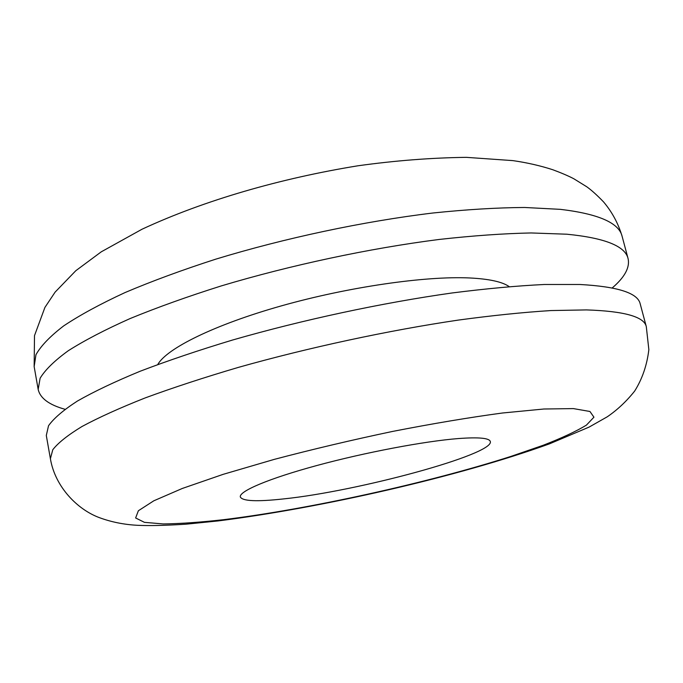 <?xml version="1.0" encoding="UTF-8"?>
<svg xmlns="http://www.w3.org/2000/svg" width="683" height="683" viewBox="0 0 683 683"><rect width="100%" height="100%" fill="white"/><g stroke="black" fill="none" stroke-linecap="round" stroke-linejoin="round"><path stroke-width="1.02" d="M646.297 326.619L640.184 303.798C637.785 293.007 617.688 286.57 579.884 284.487L544.249 284.495C516.707 285.827 485.955 288.661 451.992 292.981C382.079 302.834 302.569 319.866 232.519 340.04C198.497 350.311 167.711 360.709 140.169 371.236C114.923 381.643 93.998 391.581 77.392 401.058C63.382 410.124 53.761 418.355 48.527 425.74L46.299 435.464L50.397 458.728C55.092 487.022 77.64 509.706 99.556 517.705C111.312 522.034 123.854 524.561 137.181 525.287C149.159 525.876 165.465 525.509 186.109 524.177L218.193 520.924C320.728 507.964 457.909 476.965 549.491 443.848L589.096 427.097L607.272 416.792C617.33 409.928 626.456 401.365 634.652 391.086C642.293 378.894 647.023 365.081 648.85 349.628L646.297 326.619C644.146 316.716 624.202 311.141 586.484 309.911L550.874 310.56C523.323 312.293 492.537 315.461 458.498 320.062C388.414 330.418 308.588 347.57 238.171 367.445C203.969 377.537 173.004 387.679 145.283 397.882C119.867 407.93 98.779 417.467 82.02 426.491C67.865 435.097 58.115 442.849 52.779 449.738L50.397 458.728M509.151 286.604C502.346 281.806 489.13 278.92 469.511 277.955C425.321 275.872 348.313 286.962 281.328 305.882C214.266 324.801 166.712 348.467 157.79 364.5M612.207 287.961C624.723 277.255 630.016 267.471 628.087 258.626C625.21 246.076 604.788 237.94 566.83 234.209L531.135 232.954C503.61 233.518 472.943 235.686 439.126 239.46C369.554 248.33 290.676 265.124 221.343 285.895C187.68 296.516 157.252 307.41 130.069 318.577C105.165 329.676 84.555 340.399 68.249 350.746C54.512 360.718 45.138 369.887 40.118 378.237L38.171 389.404C40.16 398.24 49.091 404.865 64.962 409.279M458.378 438.554C424.578 441.192 365.132 452.419 316.946 465.49C268.658 478.57 238.862 491.308 240.331 496.951C242.422 501.194 256.885 501.843 283.71 498.897C357.721 491.308 494.33 454.417 490.317 441.534C489.387 438.042 478.74 437.052 458.378 438.554M223.486 519.695C308.622 509.287 427.814 483.026 510.807 456.449L543.164 445.282C561.887 438.008 576.315 431.28 586.424 425.116L593.937 417.185L589.941 411.482L573.379 408.596L543.916 409.006L502.346 413.019C469.204 417.484 432.621 423.622 392.597 431.425C351.856 440.006 312.404 449.329 274.242 459.386L223.153 474.344L182.318 488.456L153.812 500.801L138.367 510.756L135.627 517.97L144.437 522.341L163.194 523.938C179.945 523.724 200.042 522.316 223.486 519.695M34.15 366.6L34.5 335.626L44.924 307.41L55.118 292.119L75.813 270.707L101.272 251.822L142.047 229.215C204.354 200.239 280.636 178.357 357.926 165.79C395.209 160.599 431.349 157.782 466.352 157.346L512.856 160.616C526.977 162.639 540.27 165.679 552.726 169.717C561.435 172.936 568.469 175.958 573.84 178.775L586.791 186.792C591.606 190.25 597.19 195.287 603.541 201.895C612.062 211.961 618.243 223.418 622.093 236.258C618.986 222.863 598.41 213.89 560.376 209.348L524.655 207.478C497.139 207.658 466.515 209.51 432.774 213.019C363.365 221.412 284.802 238.085 215.828 259.139C182.344 269.939 152.087 281.08 125.074 292.546C100.341 303.986 79.894 315.094 63.724 325.868C50.124 336.284 40.869 345.905 35.96 354.725L34.15 366.6L38.171 389.404M622.093 236.258L628.087 258.626"/></g></svg>
